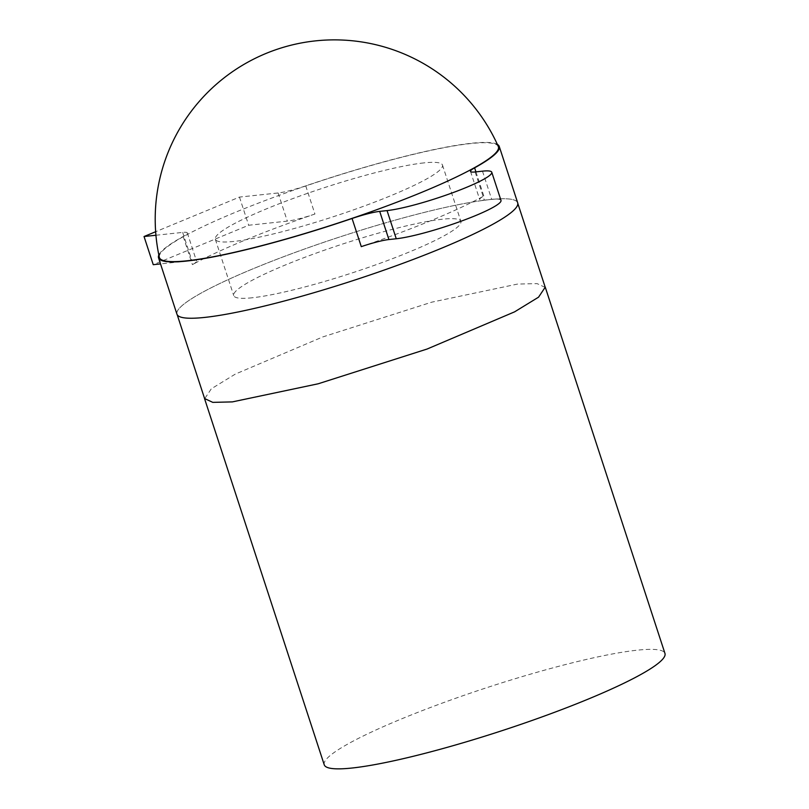 <?xml version="1.0" encoding="UTF-8"?>
<svg xmlns="http://www.w3.org/2000/svg" width="809" height="809" viewBox="0 0 809 809"><rect width="100%" height="100%" fill="white"/><g stroke="black" fill="none" stroke-linecap="round" stroke-linejoin="round"><path stroke-width="0.61" stroke-dasharray="4.04 3.03" d="M159.322 257.292A178.334 22.692 161.9 0 1 235.864 212.1A178.334 22.692 161.9 0 1 405.42 156.329A178.334 22.692 161.9 0 1 498.314 146.5M517.679 202.816A179.234 22.804 -18.1 0 0 489.9 199.58A179.234 22.804 -18.1 0 0 295.133 252.428A179.234 22.804 -18.1 0 0 176.949 314.185M497.363 144.386A179.234 22.804 -18.1 0 0 471.485 143.264A179.234 22.804 -18.1 0 0 305.731 185.868A29.872 3.802 161.9 0 1 278.104 192.967L239.464 197.083L155.641 231.728M361.279 246.644A179.234 22.804 -18.1 0 0 483.812 196.011A29.872 3.802 161.9 0 0 479.707 199.57A29.872 3.802 161.9 0 0 484.338 200.116L491.68 199.327A59.977 7.635 -18.1 0 1 500.983 200.41M204.788 317.391A179.173 22.794 -18.1 0 0 399.484 264.563A179.173 22.794 -18.1 0 0 517.618 202.837A179.173 22.794 -18.1 0 0 489.849 199.601A179.173 22.794 -18.1 0 0 295.154 252.428A179.173 22.794 -18.1 0 0 177.009 314.165A179.173 22.794 -18.1 0 0 204.788 317.391M324.237 764.788A179.234 22.804 161.9 0 1 442.412 703.041A179.234 22.804 161.9 0 1 637.179 650.193A179.234 22.804 161.9 0 1 664.958 653.419M155.925 235.247L182.682 232.395A29.872 3.802 161.9 0 1 187.314 232.931A29.872 3.802 161.9 0 1 183.198 236.491A179.234 22.804 -18.1 0 0 158.837 255.027M305.731 185.868L314.934 214.031A179.234 22.804 -18.1 0 0 192.411 264.654A29.872 3.802 161.9 0 0 196.516 261.095A29.872 3.802 161.9 0 0 191.885 260.559L160.516 263.906M314.934 214.031A29.872 3.802 161.9 0 1 287.316 221.13L248.676 225.246L153.245 264.685M239.464 197.083L248.676 225.246M252.266 297.773A119.489 15.199 161.9 0 1 233.74 295.619A119.489 15.199 161.9 0 1 312.527 254.451A119.489 15.199 161.9 0 1 442.371 219.219A119.489 15.199 161.9 0 1 460.887 221.373A119.489 15.199 161.9 0 1 382.101 262.541A119.489 15.199 161.9 0 1 252.266 297.773M423.956 162.892A119.489 15.199 -18.1 0 0 294.122 198.124A119.489 15.199 -18.1 0 0 215.336 239.292A119.489 15.199 -18.1 0 0 233.852 241.446A119.489 15.199 -18.1 0 0 363.696 206.214A119.489 15.199 -18.1 0 0 442.483 165.046A119.489 15.199 -18.1 0 0 423.956 162.892M475.925 171.862L483.812 196.011M545.114 287.367L537.075 283.605L517.487 284.08L431.693 302.182L322.791 336.928L235.267 374.122L211.311 388.805L204.748 398.615M183.198 236.491L192.411 264.654M182.682 232.395L191.885 260.559M482.477 171.164L491.68 199.327M475.136 171.953L484.338 200.116M278.104 192.967L287.316 221.13M517.618 202.837L517.8 203.393M177.009 314.165L177.191 314.721M187.314 232.931L196.516 261.095M470.504 171.407L479.707 199.57M215.336 239.292L233.74 295.619M442.483 165.046L460.887 221.373"/><path stroke-width="1.21" d="M498.314 146.5A178.334 22.692 161.9 0 1 421.944 192.249A178.334 22.692 161.9 0 1 250.446 248.505A178.334 22.692 161.9 0 1 159.322 257.292M158.837 255.027A179.234 22.804 -18.1 0 0 158.544 257.859A179.234 22.804 -18.1 0 0 186.323 261.085A179.234 22.804 -18.1 0 0 352.077 218.481A29.872 3.802 161.9 0 1 379.704 211.382L387.046 210.593A59.977 7.635 -18.1 0 0 452.221 192.916A59.977 7.635 -18.1 0 0 491.771 172.246A59.977 7.635 -18.1 0 0 482.477 171.164L475.136 171.953A29.872 3.802 161.9 0 1 470.504 171.407A29.872 3.802 161.9 0 1 474.61 167.847A179.234 22.804 -18.1 0 0 499.264 146.49A179.234 22.804 -18.1 0 0 497.363 144.386M158.544 257.859L176.949 314.185A179.234 22.804 -18.1 0 0 204.738 317.411A179.234 22.804 -18.1 0 0 399.494 264.563A179.234 22.804 -18.1 0 0 517.679 202.816L499.264 146.49M545.296 287.306L664.958 653.419A179.234 22.804 161.9 0 1 546.783 715.176A179.234 22.804 161.9 0 1 352.016 768.024A179.234 22.804 161.9 0 1 324.237 764.788L204.566 398.675M155.641 231.728L144.042 236.521L155.925 235.247M352.077 218.481L361.279 246.644A29.872 3.802 161.9 0 1 388.907 239.545L396.258 238.756A59.977 7.635 -18.1 0 0 461.433 221.079A59.977 7.635 -18.1 0 0 500.983 200.41L491.771 172.246M144.042 236.521L153.245 264.685L160.516 263.906M474.61 167.847L475.925 171.862M204.748 398.615L212.787 402.366L232.375 401.891L318.17 383.79L427.071 349.043L514.595 311.849L538.551 297.176L545.114 287.367M379.704 211.382L388.907 239.545M387.046 210.593L396.258 238.756M498.354 146.601A179.234 179.234 0 0 0 159.333 257.343M517.8 203.393L545.236 287.326M177.191 314.721L204.626 398.655"/></g></svg>

